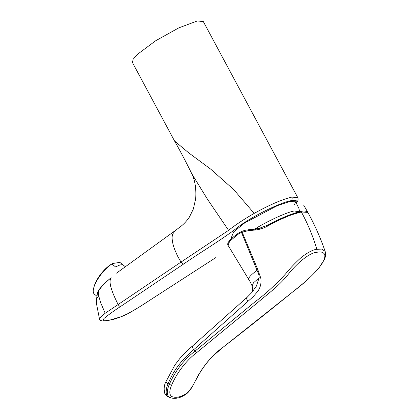 <?xml version="1.0" encoding="UTF-8"?>
<svg xmlns="http://www.w3.org/2000/svg" width="419" height="419" viewBox="0 0 419 419"><rect width="100%" height="100%" fill="white"/><g stroke="black" fill="none" stroke-linecap="round" stroke-linejoin="round"><path stroke-width="0.63" d="M294.395 204.928L295.636 201.806L290.006 201.439L277.252 205.698L244.759 222.856L233.587 231.964L231.126 238.17L231.435 238.699M247.959 229.795L254.956 228.957C267.432 221.112 287.245 212.056 294.269 210.993L299.58 211.784M254.956 228.957L260.319 228.229M216.036 257.455L149.044 300.737C142.518 305.142 135.41 309.468 127.722 313.721C119.834 317.476 113.937 319.582 110.029 320.027L121.5 316.612C129.77 313.349 141.407 305.687 149.075 300.716L149.138 300.674M296.406 203.362L297.857 200.837L298.139 198.899L297.762 197.595L291.834 197.119C292.41 198.506 292.2 199.68 291.2 200.633C279.358 202.78 248.724 218.032 235.572 229.01C220.331 240.522 200.423 252.421 183.522 264.085L120.562 306.499C113.753 310.956 108.212 314.968 103.933 318.534C102.493 320.985 104.525 321.483 110.029 320.027M291.2 200.633L296.175 200.539L296.306 203.157M123.736 265.452A20.379 7.107 128.5 0 0 123.636 265.368A20.379 7.107 128.5 0 0 115.749 267.071L111.878 263.991A20.379 7.107 128.5 0 0 97.093 280.269A20.379 7.107 128.5 0 0 93.804 287.602A20.379 7.107 128.5 0 0 94.306 294.122L96.784 296.086M98.659 295.84L96.543 298.841L97.685 292.122L102.943 284.92L111.15 277.656C105.803 282.102 101.602 286.303 98.554 290.257L98.659 295.84L100.78 302.963L105.19 313.271L180.992 262.1L177.536 256.009L174.723 249.609C172.953 244.926 172.078 240.742 172.109 237.054L172.528 234.3L175.111 230.691L116.529 273.136M111.878 263.991L112.627 263.509L119.865 262.378L123.532 265.29M112.627 263.509L111.716 264.017A18.342 6.395 128.5 0 0 97.229 279.384A18.342 6.395 128.5 0 0 94.27 285.978L93.804 287.602M256.124 228.832L255.773 229.062M291.834 197.119C282.411 199.292 269.867 204.708 254.207 213.376L233.702 189.577L210.851 169.266L188.602 152.757L174.534 140.973L132.399 62.441L133.174 59.226L137.694 54.151L155.664 40.758L178.761 27.895L197.318 20.95L203.33 21.579L297.762 197.59M254.207 213.376C243.769 219.394 235.221 225.05 228.565 230.35L207.421 199.166L191.813 173.796C195.034 180.369 196.328 188.623 195.699 198.585L193.342 209.06L189.357 217.142C186.822 220.923 183.821 224.139 180.353 226.779L175.168 230.644M174.534 140.973L174.529 140.962C180.222 150.955 185.978 161.896 191.808 173.796M228.565 230.35L180.992 262.1L183.522 264.085M99.502 319.074L100.853 316.79L105.19 313.271M120.562 306.499C119.651 306.383 118.818 305.687 118.064 304.404C113.481 295.018 107.678 282.783 111.15 277.656M96.543 298.841L96.679 304.697L99.486 319.027C99.633 320.153 100.885 320.807 103.236 321.001L109.464 320.205M97.527 292.619L98.554 290.257M300.344 211.663L293.829 213.444L286.842 216.021L276.467 220.672L267.83 225.144L258.423 228.685L245.927 230.12M255.862 229.057L258.083 228.753M238.076 234.247L229.712 241.265L228.004 245.256C227.475 244.261 227.737 243.046 228.784 241.616C229.465 240.579 231.45 238.212 238.081 233.373A0.848 0.524 -125.7 0 1 238.186 233.325L241.632 231.403A0.848 0.482 66.9 0 0 241.585 231.419L241.585 231.419A0.848 0.482 66.9 0 0 241.459 232.356L238.076 234.247A0.848 0.524 -125.7 0 1 238.081 233.373L242.198 231.173M307.871 212.402L301.366 211.983C294.211 213.9 289.45 215.45 287.094 216.628C281.107 219.079 274.791 222.133 268.134 225.799C264.028 228.104 259.79 229.502 255.433 230A0.848 0.283 84.6 0 1 255.616 229.104L245.691 230.167L241.632 231.403M255.433 230L248.184 230.701L241.459 232.356L258.905 274.854L259.131 277.781L253.359 282.961L252.123 286.287C253.348 288.822 251.594 293.735 251.651 292.698M257.235 270.135C250.332 275.293 247.582 278.541 248.991 279.887L248.991 279.887C247.582 278.541 250.332 275.293 257.235 270.135L257.837 269.689L260.759 278.012L259.131 277.781L256.344 286.177L251.683 292.661L246.99 297.401M260.759 278.012C261.535 283.113 260.461 287.649 257.549 291.619L253.071 296.788L193.803 349.614C183.108 358.528 173.696 369.553 168.124 383.783C165.589 388.952 165.322 396.343 168.553 397.044L168.49 397.018C167.343 396.934 166.086 395.683 164.714 393.263C163.693 388.811 164.143 384.893 166.055 381.515L174.796 365.153L179.903 358.407C184.36 353.51 188.67 349.284 192.829 345.733A3.855 1.906 47.5 0 0 192.824 345.733A3.855 1.906 47.5 0 0 193.803 349.614L195.055 351.096C183.999 359.607 175.425 370.689 169.328 384.349L168.124 383.783A3.713 1.362 -157.8 0 1 166.055 381.515M171.696 384.946C169.119 391.021 169.197 394.902 171.926 396.589C175.985 398.087 180.678 397.139 186.005 393.74C189.718 390.744 192.965 386.192 195.741 380.08C198.91 373.722 202.922 367.578 207.766 361.644C213.35 355.239 218.545 350.368 223.353 347.021C244.094 330.947 265.473 313.993 287.492 296.16C297.804 287.591 309.185 279.51 318.278 268.6C323.238 262.708 325.395 258.031 324.751 254.553C323.348 252.102 320.645 251.374 316.638 252.374C309.976 252.537 297.15 262.828 287.926 274.738C279.305 285.59 268.569 293.31 258.266 302.068L197.04 352.342C186.565 360.115 177.085 372.46 171.696 384.946A2.116 0.796 -155.9 0 1 169.328 384.349C166.443 391.257 166.6 395.656 169.795 397.547L168.49 397.018M245.691 230.167L242.198 231.168L242.124 232.089L257.837 269.689M268.134 225.799L267.83 225.144C279.138 218.844 292.562 213.171 300.575 211.569L300.575 211.569C303.791 210.637 306.221 210.909 307.865 212.386M223.353 347.021L293.782 291.09C304.215 283.16 312.726 275.283 319.309 267.458L324.426 259.366C324.683 258.596 326.296 255.752 325.17 251.421L321.834 249.101L316.827 249.284C312.757 249.755 307.473 252.563 300.973 257.716C295.128 263.001 289.995 268.396 285.585 273.9C275.99 284.449 265.63 293.897 254.501 302.256L195.055 351.096A2.21 1.095 50.9 0 0 197.04 352.342M149.044 300.737L215.911 257.533M248.184 230.701L248.645 229.722M316.638 252.374A4.007 3.472 -101.4 0 0 316.827 249.284C312.951 236.227 307.792 223.793 301.366 211.983A0.848 0.733 -101.4 0 0 300.575 211.569M248.001 301.34C246.524 299.36 246.262 298.003 247.205 297.27M171.926 396.589L169.648 397.49M186.005 393.74L185.491 394.546C179.971 398.218 174.749 399.223 169.821 397.558M195.741 380.08L192.51 386.36C190.032 390.492 187.691 393.221 185.491 394.546M195.961 379.954C200.523 370.899 206.2 362.901 212.988 355.967L223.563 346.853M299.59 211.956L298.962 208.515L295.636 201.806M123.636 265.368L125.333 266.72M245.759 230.157L246.032 230.099M252.118 286.287C252.4 286.235 249.624 280.583 249.499 280.74L228.004 245.251M246.969 297.417L192.824 345.733M267.82 225.139L258.177 228.732M325.17 251.421C319.582 235.2 312.433 219.813 303.723 205.252"/></g></svg>
